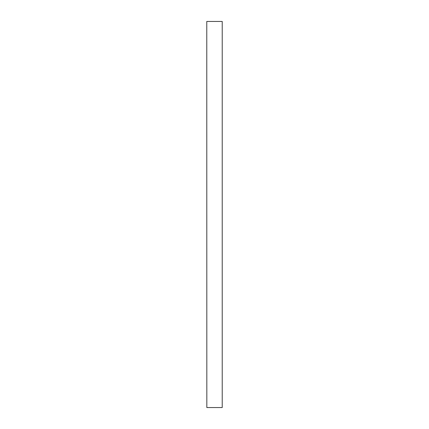 <?xml version="1.0" encoding="UTF-8"?>
<svg xmlns="http://www.w3.org/2000/svg" width="429" height="429" viewBox="0 0 429 429"><rect width="100%" height="100%" fill="white"/><g stroke="black" fill="none" stroke-linecap="round" stroke-linejoin="round"><path stroke-width="0.32" stroke-dasharray="2.15 1.61" d="M206.832 407.55L222.206 407.55M206.832 21.45L222.206 21.45"/><path stroke-width="0.64" d="M206.832 407.55L206.778 21.45L222.222 21.45L222.222 407.55L206.832 407.55"/></g></svg>
